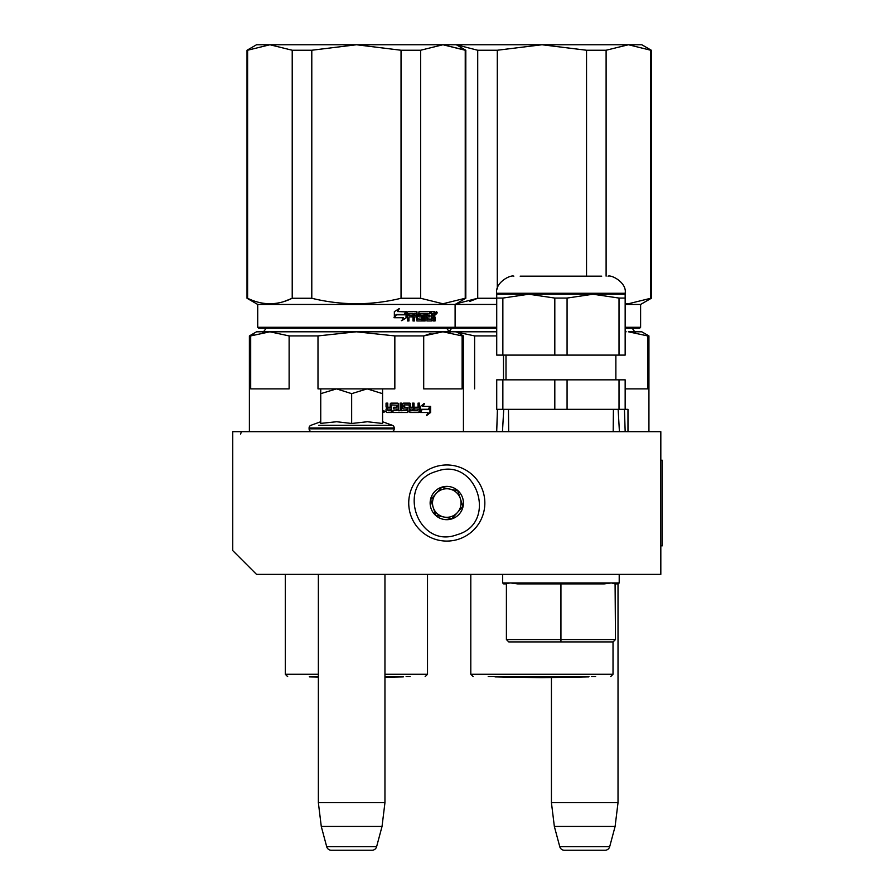 <?xml version="1.0" encoding="UTF-8"?>
<svg xmlns="http://www.w3.org/2000/svg" width="895" height="895" viewBox="0 0 895 895"><rect width="100%" height="100%" fill="white"/><g stroke="black" fill="none" stroke-linecap="round" stroke-linejoin="round"><path stroke-width="1.34" d="M256.529 574.377L660.823 574.377L660.823 431.681L232.745 431.681L232.745 550.593L256.529 574.377M551.432 677.526L551.432 802.681L554.352 826.465L559.778 846.726A4.755 4.755 33.8 0 0 564.365 850.25L605.076 850.25A4.755 4.755 -33.8 0 0 609.674 846.726L559.778 846.726M618.02 582.936L618.02 802.681L551.432 802.681M618.02 802.681L615.1 826.465L554.352 826.465M615.1 826.465L609.674 846.726M605.076 850.25L564.365 850.25M318.363 574.377L318.363 802.681L321.283 826.465L326.709 846.726A4.755 4.755 33.8 0 0 331.307 850.25L372.007 850.25A4.755 4.755 -33.8 0 0 376.605 846.726L326.709 846.726M384.951 574.377L384.951 802.681L318.363 802.681M384.951 802.681L382.031 826.465L321.283 826.465M382.031 826.465L376.605 846.726M332.157 388.877L367.118 388.877L351.657 393.655L336.531 388.877L371.156 388.877M371.156 431.681L332.157 431.681M391.372 431.681A2.853 2.853 -40.2 0 0 394.225 428.828L309.088 428.828A2.853 2.853 40.1 0 0 311.941 431.681M384.581 425.293L392.346 425.293A2.853 2.853 -129.3 0 1 394.225 427.978L394.225 428.828M394.225 427.978L309.088 427.978L309.088 428.828M382.579 421.735L392.346 425.293L318.743 425.293M309.088 427.978A2.853 2.853 129 0 1 310.968 425.293L320.734 421.735M321.562 423.301L336.665 421.735L351.657 423.48L367.442 421.735L382.579 423.48L382.579 393.666L367.118 388.877L382.579 388.877L382.579 393.666M335.871 388.877L320.746 388.877L320.746 393.655L336.531 388.877M367.442 431.681L366.793 431.681M351.657 423.48L351.657 393.655M336.665 431.681L335.737 431.681M320.746 423.48L320.746 393.655M435.015 466.843A38.049 38.049 0 0 0 410.604 514.804A38.049 38.049 0 0 0 458.553 539.215A38.049 38.049 0 0 0 482.976 491.254A38.049 38.049 0 0 0 435.015 466.843A38.049 38.049 0 0 0 410.604 514.804A38.049 38.049 0 0 0 458.553 539.215A38.049 38.049 0 0 0 482.976 491.254A38.049 38.049 0 0 0 435.015 466.843M436.491 471.374C395.008 482.696 416.88 549.944 457.088 534.695C498.571 523.362 476.699 456.126 436.491 471.374M441.638 487.204A16.647 16.647 0 0 0 430.954 508.181A16.647 16.647 0 0 0 451.941 518.865A16.647 16.647 0 0 0 462.614 497.877A16.647 16.647 0 0 0 441.638 487.204M441.694 487.361L430.674 499.611L435.764 515.285L451.885 518.697L462.905 506.447L457.804 490.784L441.694 487.361M457.39 512.578A14.264 14.264 0 0 1 443.819 516.986A14.264 14.264 0 0 0 460.354 498.616A14.264 14.264 0 0 0 436.178 493.492A14.264 14.264 0 0 0 443.819 516.986A14.264 14.264 0 0 1 433.214 507.443M436.178 493.492A14.264 14.264 0 0 1 460.354 498.616M388.061 410.76L390.22 410.76L390.22 408.993L387.501 408.993L388.061 410.76L387.501 408.993M320.746 388.877L317.993 388.877L317.993 335.916L356.411 331.799L440.653 331.799M421.813 331.799L399.483 331.799M394.091 331.799L388.553 331.799M377.119 331.799L371.257 331.799M430.998 333.421L423.704 335.916L442.913 331.799L269.91 331.799L289.119 335.916L289.119 388.877L250.701 388.877L250.701 335.916L269.91 331.799L256.529 331.799L249.392 335.916L249.392 431.681M253.766 334.741L249.392 335.916M356.411 331.799L394.84 335.916L423.704 335.916L423.704 388.877L462.133 388.877L462.133 335.916L463.431 335.916L463.431 431.681M496.725 331.799L442.913 331.799L462.133 335.916M317.993 335.916L289.119 335.916M382.579 388.877L394.84 388.877L394.84 335.916M406.117 676.642L410.145 676.642M318.363 676.642L309.357 676.642M421.288 409.283L420.37 411.286M423.223 406.386L424.554 403.432L420.37 406.475L420.37 412.517L421.869 409.283L429.085 409.283L430.338 406.386L422.619 406.386L423.95 403.432M428.436 409.283L429.678 406.386M420.684 412.517L427.955 412.517L426.635 415.515L430.618 412.472L430.618 406.386L429.231 409.619L422.026 409.619L420.684 412.517M426.96 414.799L429.958 412.472L429.958 407.919M429.958 407.247L428.582 409.619M420.113 412.517L421.713 409.619M391.551 404.909L396.821 405.189L396.821 407.236L393.778 407.236L393.778 408.993L396.821 408.993L396.821 410.469L392.961 410.76L392.961 412.517L407.538 412.517L408.187 411.778L407.08 407.236M408.187 411.778L407.728 407.975M418.927 403.142L419.486 411.778L418.882 412.517L409.921 412.517L409.037 404.909L404.238 404.909L404.417 406.956L408.187 407.975M419.486 411.778L419.486 403.142L418.043 403.142L418.043 407.236L414.653 407.236L414.653 408.993L418.043 408.993L417.82 410.76L413.535 410.76L413.535 403.142M414.049 410.76L414.049 403.142L412.561 403.142L412.561 407.236L410.078 407.236L410.078 403.88L410.559 407.236M401.374 403.142L401.374 410.76L406.598 410.469L406.341 408.993L403.455 408.993L402.795 408.254L402.795 403.88L403.455 403.142L409.921 403.142L410.559 403.88M401.777 410.76L401.777 403.142L400.166 403.142L400.166 410.76L398.174 410.76L398.174 403.88L397.492 403.142M398.543 410.76L398.174 403.88M387.501 403.142L387.501 406.498L388.217 407.236L390.22 407.236L390.22 403.88L390.925 403.142L397.861 403.142L398.543 403.88M387.781 406.498L387.781 403.142L386.047 403.142L386.047 406.956L387.121 408.042L386.047 409.138L386.047 411.778L386.774 412.517L391.596 412.517L391.596 405.189M382.579 410.861L384.861 411.331L382.579 411.789M391.283 412.517L391.283 405.189M410.559 408.993L410.805 410.76L412.315 410.76L412.561 408.993L410.078 408.993L410.324 410.76L411.823 410.76M407.728 411.778L407.08 412.517M404.238 404.909L403.992 406.956L404.674 407.236M418.927 411.778L418.334 412.517M409.451 403.142L410.078 403.88M387.501 406.498L388.217 407.236M383.91 411.23L384.156 412.181L383.105 412.036L383.105 410.514L383.586 411.23L383.91 410.514M465.232 298.27L465.814 298.27L465.814 50.243L442.913 44.75L465.232 50.243L465.232 298.27L442.913 303.763L420.605 298.27L401.038 298.27C371.291 305.542 341.543 305.542 311.796 298.27L292.217 298.27C277.349 305.542 262.481 305.542 247.602 298.27L247.02 298.27L247.02 50.243L247.602 50.243L247.602 298.27M606.105 276.152L606.105 50.243L628.413 44.75L650.732 50.243L628.413 44.75L606.105 50.243L586.538 50.243L541.911 44.75L356.411 44.75L401.038 50.243L420.605 50.243L442.913 44.75L420.605 50.243L420.605 298.27M311.796 50.243L292.217 50.243L269.91 44.75L356.411 44.75L311.796 50.243L311.796 298.27M401.038 50.243L401.038 298.27M292.217 50.243L292.217 298.27L284.23 301.447M247.02 50.243L256.529 44.75L269.91 44.75L247.602 50.243M496.725 327.279L257.715 327.279L258.666 328.23L454.157 328.23L455.107 327.279L455.107 304.445L465.814 298.27M257.715 327.279L257.715 304.445L496.725 304.445M406.509 317.624L406.509 311.583L404.864 314.816L396.317 314.816L394.717 317.725L403.354 317.725L401.81 320.667L406.509 317.624L401.374 320.667M406.173 311.583L404.697 314.492L396.138 314.492L394.348 317.725L394.348 311.628L399.338 308.585L397.727 311.583L406.028 311.874M406.028 312.534L406.028 317.624M406.028 311.583L404.395 314.816M435.082 317.154L435.082 320.958L433.986 320.958L433.516 316.864L432.386 316.864L431.905 320.958L426.926 320.958L426.412 313.351L425.159 313.351L425.159 320.958L423.883 320.958L423.883 313.351L420.068 313.351L420.068 315.107L422.507 315.107L423.055 315.845L422.507 320.958L416.891 320.958L416.309 316.864L414.441 316.864L414.441 320.958L412.998 320.958L412.998 313.351L409.216 313.351L408.97 315.107L412.405 315.107L412.405 316.864L408.97 316.864L408.97 320.958L407.46 320.958L407.46 312.321L408.098 311.583L416.891 311.583L417.473 318.911L421.5 319.191L421.5 316.864L419.028 316.864L418.457 316.125L419.028 311.583L430.506 311.583L430.506 313.351L427.709 313.63L427.709 315.107L429.924 315.107L429.924 316.864L427.709 316.864L427.709 318.911L431.256 319.191L431.446 311.583L434.623 311.583L435.082 314.962L434.399 316.058L435.082 317.154L434.321 317.154L434.321 320.958L433.236 320.958M432.386 320.22L431.177 320.958M419.464 313.351L420.068 313.351L419.24 313.63L419.24 314.816L420.068 315.107L419.464 315.107M413.882 316.864L413.882 320.958M408.702 313.351L408.467 315.107M417.696 319.191L417.104 319.191L417.696 319.191M427.217 313.351L427.911 313.351L427.027 313.63L427.027 315.107L427.709 315.107L427.027 315.107M427.911 319.191L427.217 319.191L427.911 319.191M432.386 315.107L433.986 315.107L433.986 313.63L432.386 313.351L432.386 315.107L431.647 315.107L431.647 313.351L432.386 313.351L431.647 313.351M414.441 315.107L416.309 315.107L416.085 313.351L414.665 313.351L413.882 315.107L414.105 313.351L415.504 313.351M427.709 316.864L427.027 316.864L427.217 319.191M429.22 315.107L429.22 316.864M429.79 311.583L429.79 313.351M416.309 311.583L417.104 319.191M408.97 316.864L408.467 320.958M411.868 315.107L411.868 316.864M421.869 315.107L421.869 320.958M425.74 313.351L424.487 313.351L424.487 320.958L423.223 320.958M432.766 316.864L431.647 316.864L431.647 320.22M433.874 311.583L434.321 314.962L433.65 316.058L434.321 317.154M434.399 316.058L433.65 316.058M435.082 314.962L434.321 314.962M435.809 312.769L436.536 311.583L437.241 312.769L436.536 313.966L435.809 312.769M435.082 313.138L435.082 312.411M436.357 312.131L436.357 313.418M398.924 308.585L397.324 311.583M396.138 314.492L393.979 317.725M405.692 311.583L404.227 314.492M436.022 313.608L436.033 311.93M384.951 676.866L403.477 676.642M318.363 676.866L309.491 676.866L318.363 677.023M380.252 331.799L386.025 331.799M397.19 331.799L412.629 331.799M613.422 409.328L613.187 431.681M613.097 641.916L508.785 641.916L613.097 641.916L615.48 639.545L615.089 583.887L618.255 583.887L619.206 582.936L611.408 582.936L615.089 583.887M615.48 639.545L506.402 639.545L506.402 583.887L503.628 583.887L510.474 582.936L517.59 583.887L604.293 583.887L517.59 583.887L560.941 583.887L560.941 641.916M604.293 583.887L611.408 582.936L502.677 582.936L503.628 583.887M502.856 379.838L502.856 409.328L496.725 409.328L496.725 379.838L625.157 379.838L625.157 409.328L627.977 409.328L627.977 431.681M618.143 409.328L619.418 431.681M508.696 431.681L508.461 409.328M503.74 409.328L502.464 431.681M594.235 294.231L602.178 294.724M567.072 379.838L567.072 409.328L625.157 409.328M619.016 379.838L619.016 409.328M502.856 409.328L567.072 409.328M554.81 379.838L554.81 409.328M532.111 276.152L594.235 276.152M601.72 276.152L520.163 276.152M502.856 355.102L496.725 355.102L496.725 298.069L502.856 298.069L502.856 355.102L554.81 355.102L554.81 298.069L528.833 294.22L496.725 294.22L496.725 298.069L496.725 293.269L625.157 293.269C627.048 282.854 611.766 274.642 608.029 276.152M619.016 298.069L625.157 298.069L625.157 294.22L593.049 294.22L567.072 298.069L567.072 355.102L619.016 355.102L619.016 298.069L593.049 294.22L528.833 294.22L502.856 298.069M619.016 355.102L625.157 355.102L625.157 298.069M554.81 298.069L567.072 298.069M554.81 355.102L567.072 355.102M625.157 331.922L626.153 331.799M455.41 331.799L474.618 335.916L474.618 388.877M625.157 388.877L647.633 388.877L647.633 335.916L648.931 335.916L648.931 431.681M648.931 335.916L641.804 331.799L628.413 331.799L647.633 335.916M496.725 335.916L474.618 335.916M503.493 379.838L503.493 355.102M541.911 676.642L492.205 676.642M650.732 298.27L651.314 298.27L651.314 50.243L650.732 50.243L650.732 298.27L628.413 303.763L625.157 303.64M651.314 50.243L641.804 44.75L541.911 44.75L497.296 50.243L497.296 288.906M586.538 50.243L586.538 276.152M497.296 50.243L477.717 50.243L477.717 298.27L456.316 303.752M496.725 298.27L477.717 298.27L469.73 301.447M477.717 50.243L456.316 44.761M625.157 328.23L639.656 328.23L640.607 327.279L640.607 304.445L651.314 298.27M496.725 328.23L454.157 328.23M640.607 327.279L625.157 327.279M625.157 304.445L640.607 304.445M588.843 676.866L541.911 677.683L494.991 676.866L588.977 676.642M494.857 676.642L488.189 676.642M591.617 676.642L595.645 676.642M660.823 460.22L662.255 460.22L662.255 545.838L660.823 545.838M427.519 574.377L427.519 674.259L384.951 674.259M318.363 674.259L285.304 674.259L287.687 676.642M437.241 312.769L436.469 312.769M613.019 641.916L613.019 674.259L470.804 674.259L473.186 676.642M446.627 327.995C448.865 331.564 450.129 332.828 450.431 331.799M266.207 327.995C263.969 331.564 262.694 332.828 262.392 331.799M456.305 331.799L463.431 335.916M427.519 674.259L425.147 676.642M285.304 574.377L285.304 674.259M456.305 44.75L465.814 50.243M257.715 304.445L247.02 298.27M384.951 677.191L403.343 676.866M446.639 328.23L449.167 331.586L451.695 328.23L449.167 331.586M240.621 434.064L241.068 432.677M508.785 641.916L506.402 639.545M502.677 574.377L502.677 582.936M547.762 583.887L547.762 582.936M524.694 583.887L524.694 582.936M572.476 583.887L572.476 582.936M549.407 583.887L549.407 582.936M597.189 583.887L597.189 582.936M574.12 583.887L574.12 582.936M619.206 574.377L619.206 582.936M497.441 409.328L496.703 431.681M624.441 409.328L625.169 431.681M615.872 379.838L615.872 355.102M505.999 379.838L505.999 355.102M496.725 293.269C494.834 282.854 510.116 274.642 513.853 276.152M625.157 294.22L625.157 293.269M632.127 327.995C634.365 331.564 635.629 332.828 635.931 331.799C635.629 332.828 634.365 331.564 632.127 327.995M613.019 674.259L610.647 676.642M470.804 574.377L470.804 674.259"/></g></svg>
